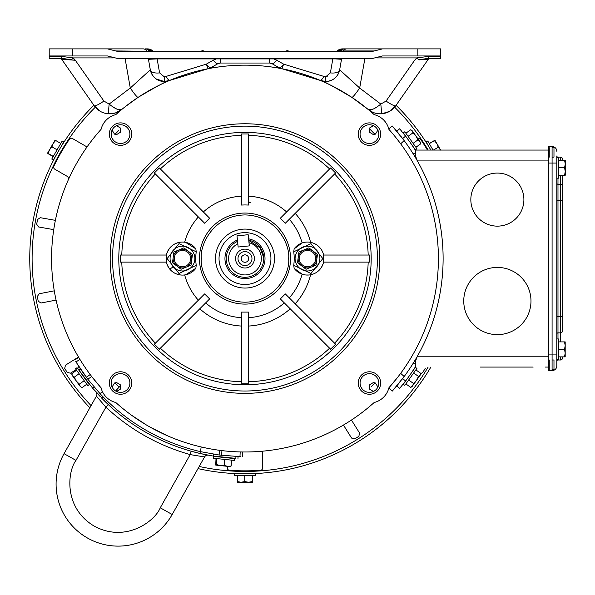 <?xml version="1.0" encoding="UTF-8"?>
<svg xmlns="http://www.w3.org/2000/svg" width="595" height="595" viewBox="0 0 595 595"><rect width="100%" height="100%" fill="white"/><g stroke="black" fill="none" stroke-linecap="round" stroke-linejoin="round"><path stroke-width="0.89" d="M63.643 148.2L63.137 147.91L64.892 145.061L61.821 150.096M62.847 143.886L61.04 146.697M58.734 156.716L58.221 156.418L57.879 157.043M53.372 159.981L63.799 141.93L62.192 141L51.765 159.051L53.372 159.981M51.966 146.868L49.489 149.821L55.015 140.242L55.655 140.48L53.23 143.335L51.966 146.868L57.098 149.828M53.29 156.411L48.165 153.451L49.489 149.821L54.547 141.06L47.994 152.409M60.779 143.44L55.655 140.48M53.178 156.611L48.046 153.651M48.165 153.451L47.526 153.213L49.489 149.821M289.371 51.237L287.117 50.635L285.741 51.14M319.887 258.572A12.398 12.398 0 0 1 307.489 270.97A12.398 12.398 0 0 1 295.083 258.572A12.398 12.398 0 0 1 307.489 246.166A12.398 12.398 0 0 1 319.887 258.572M309.214 248.108L313.186 251.164A9.349 9.349 0 0 1 316.756 259.799L316.094 264.768M316.756 259.799A9.349 9.349 0 0 1 301.791 265.98L297.515 262.692L298.935 251.99L308.909 247.87L317.462 254.452L316.042 265.147L306.068 269.267L297.82 262.93M299.307 258.572A8.181 8.181 0 0 1 307.489 250.391A8.181 8.181 0 0 1 315.662 258.572A8.181 8.181 0 0 1 307.489 266.746A8.181 8.181 0 0 1 299.307 258.572M297.515 262.692L298.883 252.377M299.292 251.849L308.552 248.018M301.791 265.98A9.349 9.349 0 0 1 303.919 249.93A9.349 9.349 0 0 1 313.186 251.164M530.978 301.025A33.61 33.61 0 0 1 497.361 334.635A33.61 33.61 0 0 1 463.75 301.025A33.61 33.61 0 0 1 497.361 267.415A33.61 33.61 0 0 1 530.978 301.025A33.61 33.61 0 0 1 497.361 334.635A33.61 33.61 0 0 1 463.75 301.025A33.61 33.61 0 0 1 497.361 267.415A33.61 33.61 0 0 1 530.978 301.025M426.318 148.2L426.831 147.91L426.459 147.3M433.011 150.066L427.775 141L426.169 141.93L430.869 150.066A215.234 215.234 0 0 0 396.077 105.285M440.65 150.126L438.232 147.27L436.909 143.64L440.62 150.066L436.909 143.64L434.432 140.68L434.952 140.249L429.188 143.44M438.232 147.27L433.376 150.066M440.62 150.066L434.952 140.249L434.313 140.48M429.3 143.64L434.432 140.68M470.831 199.6A26.537 26.537 0 0 1 497.361 173.071A26.537 26.537 0 0 1 523.898 199.6A26.537 26.537 0 0 1 497.361 226.137A26.537 26.537 0 0 1 470.831 199.6A26.537 26.537 0 0 1 497.361 173.071A26.537 26.537 0 0 1 523.898 199.6A26.537 26.537 0 0 1 497.361 226.137A26.537 26.537 0 0 1 470.831 199.6M548.545 367.07L545.243 367.07M411.926 365.271A4.277 4.277 0 0 1 415.533 363.3M400.056 387.873L405.545 380.986A201.906 201.906 0 0 0 415.109 367.301A0.506 0.506 0 0 1 415.533 367.07L415.823 358.911A198.135 198.135 0 0 1 413.458 362.838M402.599 138.523A198.135 198.135 0 0 1 402.651 138.583A198.135 198.135 0 0 1 402.153 379.208M406.645 373.11L409.115 369.547M409.226 369.383L409.657 368.744M402.146 379.223L401.536 380.012M400.613 381.187L399.624 382.429M397.713 384.779L396.761 385.924L399.654 388.356M548.545 150.066L415.533 150.066L415.533 156.031L417.378 160.918L548.545 160.918M548.545 356.219L417.378 356.219L415.533 361.113M415.533 156.031L415.823 158.225A198.135 198.135 0 0 0 413.458 154.298M409.732 375.296C413.689 369.569 413.689 369.569 409.732 375.296M403.871 383.15L404.548 382.28M405.158 381.492L404.637 382.161M403.336 383.827L402.317 385.106M401.417 386.222L400.628 387.181M536.519 150.066L530.978 150.066M463.75 150.066L415.533 150.066A0.506 0.506 0 0 1 415.109 149.836A201.906 201.906 0 0 0 405.545 136.158L399.654 128.788L396.761 131.212M415.533 153.845A4.277 4.277 0 0 1 411.926 151.874M415.793 158.166L415.533 157.727M404.496 134.79L403.946 134.083M412.209 145.321L410.357 142.74M405.158 135.645L404.652 134.991M403.336 133.317L402.317 132.038M401.417 130.915L400.628 129.963M400.056 129.271L399.654 128.788M409.657 148.4L408.795 147.114M397.393 131.971L399.401 134.425M401.171 136.664L401.997 137.728M194.877 258.572A12.398 12.398 0 0 1 182.479 270.97A12.398 12.398 0 0 1 170.073 258.572A12.398 12.398 0 0 1 182.479 246.166A12.398 12.398 0 0 1 194.877 258.572M184.205 248.108L188.176 251.164A9.349 9.349 0 0 1 191.739 259.799L191.084 264.768M191.739 259.799A9.349 9.349 0 0 1 186.042 267.207L181.059 269.267L172.505 262.692L173.918 251.99L183.892 247.87L192.453 254.452L191.032 265.147L181.416 269.118M174.298 258.572A8.181 8.181 0 0 1 182.479 250.391A8.181 8.181 0 0 1 190.653 258.572A8.181 8.181 0 0 1 182.479 266.746A8.181 8.181 0 0 1 174.298 258.572M174.275 251.849L183.535 248.018M172.505 262.692L173.212 257.345A9.349 9.349 0 0 1 188.176 251.164M186.042 267.207A9.349 9.349 0 0 1 173.212 257.345M399.543 142.294L398.635 141.097M403.306 132.834L415.407 149.814L416.924 148.735L404.816 131.755L403.306 132.834M410.676 129.784L411.881 130.32L415.95 136.017L420.583 142.517L420.702 143.834L419.847 141.484L417.906 139.914L415.95 136.017L412.9 132.893L412.335 130.952L410.676 129.784L405.857 133.221M412.424 131.086L420.04 141.751L412.424 131.086M408.073 136.329L412.9 132.893M413.086 143.358L417.906 139.914M415.875 147.27L420.702 143.834M114.947 382.816L119.186 387.114M371.354 386.542L375.021 382.816M58.942 155.109L57.477 157.787M91.072 405.634A212.876 212.876 0 0 1 95.319 107.189M428.132 367.07A212.876 212.876 0 0 1 199.206 466.465M238.454 471.344L236.728 471.285M242.626 471.433C235.018 471.255 235.018 471.255 242.626 471.433M248.293 471.419L253.239 471.285L249.893 471.389L249.893 470.801M61.94 145.351L61.508 146.05M60.854 147.121L60.504 147.701M240.068 473.806L239.287 473.724M240.529 473.754L241.206 473.769M247.341 473.791C254.95 473.62 254.95 473.62 247.341 473.791M430.862 367.07A215.234 215.234 0 0 1 198.001 468.615M89.867 407.783A215.234 215.234 0 0 1 93.891 105.285M430.185 148.921C426.236 142.413 426.236 142.413 430.185 148.921M375.021 134.321L369.227 128.535M118.613 130.595L114.947 134.321M211.805 67.161L215.308 67.443M274.652 67.443L278.155 67.161M394.641 107.189A212.876 212.876 0 0 1 428.132 150.066M427.604 149.189L426.013 146.578M57.418 153.004C53.766 159.676 53.766 159.676 57.418 153.004M343.962 92.403L345.539 93.348M238.149 247.029L249.32 245.884L248.182 234.713L237.003 235.851L238.149 247.029L249.342 245.884L249.015 242.715A16.363 16.363 0 0 1 244.984 274.935A16.363 16.363 0 0 1 237.821 243.853L237.569 241.377A18.72 18.72 0 0 0 244.984 277.292A18.72 18.72 0 0 0 248.762 240.231L249.015 242.715M235.546 258.572A9.438 9.438 0 0 1 244.984 249.134A9.438 9.438 0 0 1 254.415 258.572A9.438 9.438 0 0 1 244.984 268.003A9.438 9.438 0 0 1 235.546 258.572M251.968 258.572A6.984 6.984 0 0 0 244.984 251.588A6.984 6.984 0 0 0 238 258.572A6.984 6.984 0 0 0 244.984 265.556A6.984 6.984 0 0 0 251.968 258.572M244.984 254.853A3.711 3.711 0 0 0 241.265 258.572A3.711 3.711 0 0 0 244.984 262.283A3.711 3.711 0 0 0 248.695 258.572A3.711 3.711 0 0 0 244.984 254.853M237.427 240.001A20.052 20.052 0 0 0 244.984 278.616A20.052 20.052 0 0 0 248.606 238.848M137.326 97.885L138.233 97.283M144.34 93.4L149.732 90.239M187.73 73.825L169.746 80.392L208.094 68.708L202.196 69.95M167.158 81.508L164.183 82.839M160.01 84.825L155.273 87.22M124.898 106.951L138.107 97.364C156.797 86.29 167.344 80.63 169.746 80.392L164.242 81.508C156.849 81.002 152.208 77.105 150.304 69.808A14.154 14.154 0 0 0 169.746 80.392A9.438 2.068 67.1 0 1 166.072 76.413L206.294 64.163L213.27 60.177A9.438 2.596 -119.7 0 0 217.949 63.658L220.291 63.033L269.676 63.033L272.012 63.658A9.438 2.596 -60.3 0 0 276.69 60.177L273.722 58.905L216.245 58.905L216.245 58.317M150.706 50.211A9.438 9.438 0 0 0 145.879 48.879L152.119 51.237A9.438 9.438 0 0 0 151.859 51.014M147.285 51.237A1.183 0.781 90 0 1 146.772 50.947A8.256 5.459 -90 0 0 143.157 48.879L49.206 48.879L49.206 55.96L72.798 55.96L72.798 48.879M150.87 50.307A9.438 9.438 0 0 0 145.879 48.879L146.868 48.879A8.256 8.256 0 0 1 152.647 51.237A8.256 8.256 0 0 0 146.868 48.879L146.868 48.931M208.094 68.708A9.438 9.438 0 0 0 210.972 67.637A9.438 9.438 0 0 1 208.094 68.708L206.294 64.163A9.438 2.596 -119.7 0 0 210.972 67.637L217.949 63.658M213.27 60.177L216.245 58.905L157.125 58.905L159.594 72.888A9.438 4.663 170 0 1 150.304 69.808L148.445 59.292L150.304 69.808L130.283 88.03A14.154 1.376 56.5 0 0 138.107 97.364M125.047 58.317L130.283 88.03L109.153 104.073C115.036 108.878 119.223 110.692 121.73 109.517C117.572 112.745 113.072 114.166 108.238 113.786C102.466 113.266 97.811 110.603 94.248 105.798L100.339 111.354M60.125 58.317A2.358 2.291 -90 0 1 61.977 59.292L75.334 60.266L73.2 57.908A9.438 1.212 137.2 0 1 70.998 59.79L75.334 60.266L103.909 101.076L109.153 104.073L108.238 113.786L115.341 112.983M115.49 112.931L121.707 109.532L118.13 109.621M116.806 109.101L112.329 106.468M156.039 78.89L164.242 81.508L164.242 76.785L166.072 76.413M107.479 48.879L116.91 51.237L373.058 51.237L382.488 48.879L417.169 48.879L417.169 55.96L382.488 55.96L373.058 58.317L116.91 58.317L107.479 55.96L72.798 55.96M115.728 50.947L149.375 51.282M149.352 51.237A8.256 5.638 90 0 0 145.403 48.879L145.879 48.879A8.256 6.627 90 0 1 150.52 51.237M125.158 48.879L90.522 48.879M49.206 56.428L49.206 58.317L61.62 58.317L61.62 56.428L49.206 56.428L49.206 55.96M153.138 51.237L152.856 50.947A8.256 8.256 0 0 0 147.396 48.879L146.868 48.879M152.729 51.237A8.256 8.174 -90 0 0 147.01 48.879M59.775 58.317A2.358 2.358 0 0 1 61.709 59.322L94.248 105.798A11.796 1.688 145 0 0 103.909 101.076M342.675 51.237A1.183 0.781 90 0 0 343.196 50.947L374.233 50.947M152.856 50.947A1.183 1.183 0 0 0 153.636 51.237M336.331 51.237A1.183 1.183 0 0 0 337.105 50.947A8.256 8.256 0 0 1 342.571 48.879L342.951 48.879A8.256 8.174 -90 0 0 337.231 51.237M157.125 58.317L157.125 58.905L148.445 59.292A1.183 1.183 0 0 0 147.285 58.317M148.408 59.143L147.619 58.362M113.028 57.908L73.2 57.908L61.62 56.428M61.992 59.292L68.589 59.708M340.585 51.282L343.196 50.947A8.256 5.459 90 0 1 346.811 48.879L344.565 48.879A8.256 5.638 90 0 0 340.615 51.237M382.488 48.879L346.811 48.879M417.169 55.96L440.754 55.96L440.754 48.879L417.169 48.879M399.438 48.879L364.802 48.879M62.475 58.34L70.998 59.79M337.841 51.237A9.438 9.438 0 0 1 340.414 49.623A9.438 9.438 0 0 0 337.841 51.237L344.081 48.879A9.438 9.438 0 0 0 340.645 49.534A9.438 9.438 0 0 1 344.081 48.879L342.951 48.879M339.447 51.237A8.256 6.627 -90 0 1 344.081 48.879L354.508 48.879M273.722 58.317L273.722 58.905L332.836 58.905L332.836 58.317M335.23 58.883L332.836 58.905L330.374 72.888A9.438 4.663 10 0 0 339.663 69.808L341.515 59.292L335.23 58.883L335.521 58.317M342.675 58.317A1.183 1.183 0 0 0 341.515 59.292L339.663 69.808L359.678 88.03L380.807 104.073L381.73 113.786C387.583 113.206 392.246 110.544 395.72 105.798L428.259 59.322L418.962 59.79A9.438 1.212 -137.2 0 1 416.768 57.908L414.633 60.266L386.058 101.076A11.796 1.688 35 0 0 395.72 105.798L389.636 111.347M342.348 58.362L341.552 59.143M440.754 55.96L440.754 56.428L428.34 56.428L416.768 57.908L376.933 57.908M428.34 56.428L428.34 58.317L440.754 58.317L440.754 56.428M342.571 48.879A8.256 8.256 0 0 0 337.105 50.947L336.829 51.237M272.012 63.658L278.995 67.637A9.438 2.596 -60.3 0 0 283.674 64.163L323.888 76.413A9.438 2.068 -67.1 0 1 320.222 80.392A14.154 14.154 0 0 0 339.663 69.808C337.841 77.067 333.193 80.965 325.725 81.508L320.222 80.392C322.616 80.63 333.163 86.29 351.861 97.364A14.154 1.376 -56.5 0 0 359.678 88.03L364.921 58.317M418.962 59.79L428.34 58.317M344.059 48.879L338.867 50.456M275.939 59.775L283.674 64.163L281.874 68.708L320.222 80.392L302.238 73.825M351.861 97.364L368.238 109.517C370.737 110.692 374.932 108.878 380.807 104.073L386.058 101.076M430.192 58.317A2.358 2.358 0 0 0 428.259 59.322L423.343 59.559M287.772 69.95L281.874 68.708A9.438 9.438 0 0 1 278.995 67.637A9.438 9.438 0 0 0 281.874 68.708M333.401 79.239L331.735 80.169M327.458 81.396L326.12 81.5M343.092 48.879A8.256 8.256 0 0 0 337.32 51.237A8.256 8.256 0 0 1 343.092 48.879L343.092 48.931M343.791 92.299L340.221 90.232M334.695 87.22L329.957 84.825M325.777 82.839L320.222 80.392A14.154 14.154 0 0 0 320.244 80.399M368.253 109.532L372.879 112.336M374.5 112.938L377.847 113.69M378.435 113.757L381.73 113.786L389.539 111.406M381.73 113.786C376.888 114.166 372.396 112.745 368.238 109.517L373.162 109.101M419.23 59.879L421.364 59.716M376.776 107.055L374.865 108.231M240.387 456.648L239.978 456.64C243.087 456.7 243.087 456.7 239.978 456.64L219.124 455.004L219.429 450.289M146.526 425.053L131.317 415.065M131.74 415.37L145.351 424.347M150.037 427.076L167.247 435.674M84.535 374.82L81.418 370.387M80.221 368.61L79.708 367.844M78.971 366.721L78.614 366.17M78.51 366.007L78.228 365.575M219.124 455.004L200.53 451.65A198.135 198.135 0 0 1 99.997 393.607L87.792 379.186L91.727 376.561M91.31 376.018L91.533 376.315C93.013 378.219 93.013 378.219 91.533 376.315L100.377 387.018M87.792 379.186L75.952 361.938C74.345 359.276 74.345 359.276 75.952 361.938L75.736 361.589M77.99 365.196L79.001 366.773M220.113 450.378L218.543 450.17M207.655 448.347L204.435 447.685M206.51 448.117L208.153 448.444M211.418 449.054L214.26 449.53M216.587 449.887L217.934 450.088M218.945 450.222L219.376 450.281M166.868 435.51L166.288 435.25M165.812 435.042L151.227 427.745M79.061 357.959L78.771 357.476L74.747 359.938M79.931 359.402C78.384 356.844 78.384 356.844 79.931 359.402L75.952 361.938M86.387 377.327L90.18 374.53M221.965 450.608L221.437 455.301M241.868 451.962L242.433 451.969L242.314 456.685M240.187 451.925C243.169 451.984 243.169 451.984 240.187 451.925L239.978 456.64M117.617 391.346L116.337 390.141L120.755 385.441M224.084 457.481L228.963 457.994M234.445 458.574L213.709 456.395L213.516 458.239L234.251 460.418L234.445 458.574M231.12 466.041L230.644 466.666L215.71 465.074L216.305 464.487L220.165 465.565L224.159 465.312L227.573 466.346L231.12 466.041L231.738 460.158M216.022 458.507L215.71 465.074M229.707 466.569L216.677 465.201L229.707 466.569M224.784 459.422L224.159 465.312M216.922 458.596L216.305 464.487M552.086 147.709L553.975 147.709L553.975 157.147L552.086 157.147M552.086 359.997L553.975 359.997L553.975 369.428L552.086 369.428M549.252 359.997L549.252 369.428M549.252 147.709L549.252 157.147M480.44 367.07L533.157 367.07M80.094 371.778L79.804 371.354M220.976 457.131L220.447 457.072M220.306 457.049L219.443 456.945M99.982 396.344L95.988 392.016A3.54 3.54 0 0 1 96.435 396.106L64.052 453.673L96.435 396.106L105.895 407.196L108.312 404.615L92.567 388.104L93.705 387.114M56.086 484.085A62.036 62.036 0 0 1 64.052 453.673A62.036 62.036 0 0 0 102.4 544.098A62.036 62.036 0 0 0 172.186 514.504A62.036 62.036 0 0 1 56.086 484.085M203.334 456.804L204.568 456.938L172.186 514.504L160.263 507.795C155.02 521.071 125.924 543.198 94.412 526.225C63.539 508.108 67.347 471.753 75.974 460.381L64.052 453.673M97.193 397.088L97.692 397.728M208.034 455.145L208.287 455.197A3.54 3.54 0 0 0 204.568 456.938L190.177 454.61C158.285 445.566 130.186 429.761 105.895 407.196L75.974 460.381M204.568 456.938A3.54 3.54 0 0 1 208.295 455.197L207.186 454.989M206.867 454.922L207.878 455.115M205.23 454.602L204.003 454.342M93.281 388.929L94.07 389.844M95.23 391.168L96.583 392.678M203.929 454.327L207.41 455.026M209.522 455.42L211.151 455.703M212.422 455.919L199.987 453.464A200.017 200.017 0 0 1 101.782 398.219L103.21 396.984M190.177 454.61L160.263 507.795L190.177 454.61L191.129 451.203L200.448 453.569M202.032 453.926L205.216 454.595M205.461 454.647L206.101 454.773M93.995 386.862L92.567 388.104L78.971 370.127C77.395 367.77 77.395 367.77 78.971 370.127L80.518 369.056C78.964 366.721 78.964 366.721 80.518 369.056C78.964 366.721 78.964 366.721 80.518 369.056L84.914 375.341M83.151 376.1L85.234 378.918M88.149 382.697L88.707 383.396M235.947 456.499L235.836 458.373C238.669 458.492 238.669 458.492 235.836 458.373L213.419 456.082L213.731 454.223M233.82 458.269L234.631 458.314M234.586 458.314L233.128 458.232M556.801 167.76L556.801 178.188L558.66 178.188L558.66 157.333L556.801 157.333L556.801 167.76M565.25 167.76L565.25 160.271L558.66 160.271M558.66 167.76L564.581 167.76L565.25 164.019L564.581 160.271M558.66 175.25L564.581 175.25L565.25 171.501L564.581 167.76M565.25 160.271L565.25 175.25L564.581 175.25M399.543 374.85L397.341 377.713M415.407 367.331L403.306 384.303L404.816 385.381L416.924 368.409L415.407 367.331M420.702 373.31L420.583 374.627L416.522 380.324L411.881 386.817L410.676 387.36L412.618 385.791L413.473 383.448L416.522 380.324L418.478 376.419L420.137 375.252L420.702 373.31L415.875 369.874M420.04 375.386L412.424 386.058L420.04 375.386M413.659 372.983L418.478 376.419M408.646 380.004L413.473 383.448M405.857 383.924L410.676 387.36M557.984 359.804L557.984 359.997A1.183 1.183 0 0 0 556.801 361.172L556.801 359.804L558.601 359.804L558.601 338.957L556.801 338.957L556.801 316.362L557.984 316.362L557.984 200.783L560.341 200.783L560.341 316.362L562.699 316.362L562.699 175.25M565.191 342.832L565.191 355.936L565.191 341.894L558.601 341.894M558.601 349.384L564.521 349.384L565.191 345.636L564.521 341.894M558.601 356.874L564.521 356.874L565.191 353.125L564.521 349.384M565.191 341.894L565.191 356.874L564.521 356.874M89.302 384.563L77.045 367.695L75.543 368.788L87.8 385.657L89.302 384.563M79.388 384.154L80.132 386.319L71.936 375.036L71.802 373.749L72.508 375.824L74.308 377.163L76.309 381.053L79.388 384.154L84.178 380.674M76.591 370.231L71.802 373.749M80.191 386.4L72.486 375.795L80.191 386.4M79.098 373.682L74.308 377.163M81.961 387.702L80.132 386.319L81.961 387.702L86.751 384.221M202.85 50.635L204.613 51.378L202.85 50.635L200.597 51.237M560.341 341.894L560.341 316.362L557.984 316.362L557.984 332.873L560.341 332.873A2.358 2.358 0 0 0 562.699 330.508L562.699 316.362M557.984 359.997L560.341 359.997A2.358 2.358 0 0 0 562.699 357.64L562.699 356.874M562.699 160.271L562.699 159.505A2.358 2.358 0 0 0 560.341 157.147L557.984 157.147A1.183 1.183 0 0 1 556.801 155.964L556.801 365.895A4.715 4.715 0 0 1 552.086 370.611L548.545 370.611L552.086 370.611L552.086 354.099L548.545 354.099L548.545 370.611M560.341 175.25L560.341 184.272A2.358 2.358 0 0 1 562.699 186.629M562.699 200.783L560.341 200.783L560.341 184.272L557.984 184.272A1.183 1.183 0 0 1 556.801 183.089M557.984 338.957L557.984 332.873A1.183 1.183 0 0 0 556.801 334.048M556.801 359.804L556.801 360.191M556.801 151.249A4.715 4.715 0 0 0 552.086 146.534L548.545 146.534L548.545 163.045L556.801 163.045M548.545 354.099L548.545 163.045M399.818 134.946L397.72 132.365M395.868 130.164L394.329 128.371M393.221 127.114L392.224 125.991A198.135 198.135 0 0 1 398.687 133.54M399.156 134.128A198.135 198.135 0 0 1 399.981 135.154M401.246 136.761A198.135 198.135 0 0 1 401.61 137.222M388.825 129.056L392.224 125.991L404.176 140.621L400.658 143.789A193.412 193.412 0 0 1 400.658 373.348L398.635 376.047M400.658 373.348L404.176 376.523L392.224 391.146L388.825 388.089M400.651 381.142A198.135 198.135 0 0 1 392.469 390.878M393.221 390.03L394.336 388.766M395.861 386.988L396.761 385.924M397.341 139.423L396.3 138.107M394.21 135.526L392.365 133.317M390.826 131.532L389.718 130.268M390.826 385.605L392.358 383.827M394.202 381.626L396.151 379.216M397.631 377.349L388.907 387.784A20.052 20.052 0 0 1 374.196 402.495A193.412 193.412 0 0 1 115.772 402.495A20.052 20.052 0 0 1 101.061 387.784A193.412 193.412 0 0 1 101.061 129.36A20.052 20.052 0 0 1 115.772 114.649A193.412 193.412 0 0 1 374.196 114.649A20.052 20.052 0 0 1 388.907 129.36L389.517 130.052M396.612 138.501L400.658 143.789M240.068 470.801L240.068 471.389M255.404 473.806L234.556 473.806L234.556 475.658L255.404 475.658L255.404 473.806M244.753 481.578L248.554 482.248L237.494 482.248L237.383 481.578L241.064 482.248L244.753 481.578L244.753 475.658M252.354 475.658L252.354 481.578L248.554 482.248L238.431 482.248L251.536 482.248M237.383 475.658L237.383 481.578M252.585 475.658L252.585 481.578M252.354 481.578L252.473 482.248L248.554 482.248M166.362 262.112L166.362 255.032L120.369 255.032L120.309 258.572L120.369 262.112L166.347 262.112C168.712 269.966 173.762 274.28 181.505 275.054M154.365 344.185L159.371 349.183L209.633 298.921L204.628 293.923L154.365 344.185M241.444 383.18L248.517 383.18L248.517 312.1L241.444 312.1L241.444 383.18M329.6 348.194A123.262 123.262 0 0 1 248.517 381.774L248.517 383.18M330.597 349.183L335.595 344.185L285.332 293.923L280.334 298.921L330.597 349.183M295.202 303.785A67.57 67.57 0 0 0 310.583 274.786C317.291 273.313 321.635 269.089 323.613 262.112L369.592 262.112L369.592 255.032L323.606 255.032L323.606 262.112A16.511 16.511 0 0 1 294.138 268.286L293.737 265.348A49.221 49.221 0 0 0 293.737 251.789L310.969 243.638L322.817 258.572L310.969 273.499L293.737 265.348M244.984 123.767A134.797 134.797 0 0 1 379.781 258.572A134.797 134.797 0 0 1 244.984 393.369A134.797 134.797 0 0 1 110.179 258.572A134.797 134.797 0 0 1 244.984 123.767M369.428 373.66A9.364 9.364 0 0 0 360.072 383.016A9.364 9.364 0 0 0 369.428 392.38A9.364 9.364 0 0 0 378.792 383.016A9.364 9.364 0 0 0 369.428 373.66M380.666 383.016A11.231 11.231 0 0 0 369.428 371.786A11.231 11.231 0 0 0 358.197 383.016A11.231 11.231 0 0 0 369.428 394.254A11.231 11.231 0 0 0 380.666 383.016M369.428 124.764A9.364 9.364 0 0 0 360.072 134.12A9.364 9.364 0 0 0 369.428 143.484A9.364 9.364 0 0 0 378.792 134.12A9.364 9.364 0 0 0 369.428 124.764M380.666 134.12A11.231 11.231 0 0 0 369.428 122.89A11.231 11.231 0 0 0 358.197 134.12A11.231 11.231 0 0 0 369.428 145.358A11.231 11.231 0 0 0 380.666 134.12M120.532 124.764A9.364 9.364 0 0 0 111.176 134.12A9.364 9.364 0 0 0 120.532 143.484A9.364 9.364 0 0 0 129.896 134.12A9.364 9.364 0 0 0 120.532 124.764M131.77 134.12A11.231 11.231 0 0 0 120.532 122.89A11.231 11.231 0 0 0 109.302 134.12A11.231 11.231 0 0 0 120.532 145.358A11.231 11.231 0 0 0 131.77 134.12M120.532 373.66A9.364 9.364 0 0 0 111.176 383.016A9.364 9.364 0 0 0 120.532 392.38A9.364 9.364 0 0 0 129.896 383.016A9.364 9.364 0 0 0 120.532 373.66M131.77 383.016A11.231 11.231 0 0 0 120.532 371.786A11.231 11.231 0 0 0 109.302 383.016A11.231 11.231 0 0 0 120.532 394.254A11.231 11.231 0 0 0 131.77 383.016M377.423 258.572A132.44 132.44 0 0 1 244.984 391.012A132.44 132.44 0 0 1 112.544 258.572A132.44 132.44 0 0 1 244.984 126.133A132.44 132.44 0 0 1 377.423 258.572M377.885 387.033L375.467 383.016L373.407 382.518L369.428 384.935L369.428 389.056L373.444 391.473M373.444 125.664L369.428 128.089L369.428 132.202L373.407 134.626L375.467 134.12L377.885 130.104M112.076 130.104L114.5 134.12L116.561 134.626L120.532 132.202L120.532 128.089L116.516 125.664M116.516 391.473L120.532 389.056L120.532 384.935L116.561 382.518L114.5 383.016L112.076 387.033M244.984 132.38A126.192 126.192 0 0 0 118.792 258.572A126.192 126.192 0 0 0 244.984 384.764A126.192 126.192 0 0 0 371.176 258.572A126.192 126.192 0 0 0 244.984 132.38M305.919 275.009L309.065 275.009M294.138 268.286L302.119 274.183A59.225 59.225 0 0 1 289.289 297.872M289.289 219.265A59.225 59.225 0 0 1 302.119 242.961L294.138 248.859L293.737 251.789M280.334 218.216L285.332 223.222L335.595 172.959L330.597 167.954L280.334 218.216M286.612 211.939A62.505 62.505 0 0 0 248.517 196.164M244.984 204.94L248.517 205.044L248.517 133.957L241.444 133.957L241.444 205.044L244.984 204.94M244.984 229.09A29.482 29.482 0 0 0 215.502 258.572A29.482 29.482 0 0 0 244.984 288.054A29.482 29.482 0 0 0 274.466 258.572A29.482 29.482 0 0 0 244.984 229.09M244.984 232.623A25.949 25.949 0 0 0 219.034 258.572A25.949 25.949 0 0 0 244.984 284.514A25.949 25.949 0 0 0 270.926 258.572A25.949 25.949 0 0 0 244.984 232.623M388.907 129.36A193.412 193.412 0 0 1 388.907 387.784M334.606 173.948A123.262 123.262 0 0 1 368.186 255.032L369.592 255.032M159.371 167.954L154.365 172.959L204.628 223.222L209.633 218.216L159.371 167.954M184.658 274.935A62.505 62.505 0 0 0 198.351 300.2M181.505 242.091C173.777 242.849 168.727 247.163 166.347 255.032A16.511 16.511 0 0 1 195.829 248.859L196.231 251.789A49.221 49.221 0 0 0 196.231 265.348L178.998 273.499L167.143 258.572L178.998 243.638L196.231 251.789M198.351 216.944A62.505 62.505 0 0 0 184.658 242.202M241.444 196.164A62.505 62.505 0 0 0 203.356 211.939M248.517 318.295L248.517 326.053A67.57 67.57 0 0 0 290.196 308.79M185.588 242.358L195.829 248.859A16.511 16.511 0 0 0 166.347 255.032M185.588 274.786L195.829 268.286L196.231 265.348M294.138 248.859A16.511 16.511 0 0 1 323.613 255.032A16.511 16.511 0 0 0 294.138 248.859M182.479 275.083A16.511 16.511 0 0 1 166.347 262.112A16.511 16.511 0 0 0 195.829 268.286A16.511 16.511 0 0 1 182.479 275.083M87.026 146.95L72.516 138.568A2.358 2.358 0 0 0 69.384 139.282A212.281 212.281 0 0 0 53.877 166.139A2.358 2.358 0 0 0 54.822 169.211L67.659 176.618L68.842 178.634M169.82 269.178L173.19 266.783M262.67 451.174L262.67 467.938A2.358 2.358 0 0 1 260.484 470.288A212.281 212.281 0 0 1 229.477 470.288A2.358 2.358 0 0 1 227.29 467.938L227.29 466.316M417.683 138.449A2.358 2.358 0 0 1 420.583 139.282A212.281 212.281 0 0 1 427.441 150.066M425.261 368.409L422.733 372.455L420.985 373.526M351.444 420.048L359.596 433.086L358.867 436.321L354.821 438.85L351.593 438.084L343.441 425.046M76.153 369.629L70.463 373.184L67.235 372.455L64.699 368.409L65.465 365.181L78.51 357.03M56.079 300.096L40.981 303.026L38.221 301.189L37.314 296.503L39.181 293.766L54.279 290.836M53.743 229.64L38.601 226.97L36.682 224.263L37.515 219.562L40.237 217.681L55.38 220.351M248.517 200.463A2.358 2.358 180 0 0 250.644 202.806M405.545 380.986L402.651 378.554M402.651 138.583L405.545 136.158M248.784 240.477L259.978 247.758L263.369 256.69M159.594 72.888L164.242 76.785M220.291 63.033L220.291 58.838L229.648 58.838M154.44 58.317L154.737 58.883M220.291 58.317L220.291 58.838M269.676 58.317L269.676 58.838L260.312 58.838M269.676 63.033L269.676 58.838M325.725 81.508L325.725 76.785L323.888 76.413L325.725 76.785L330.374 72.888M327.198 76.554L325.807 76.785M429.843 58.317A2.358 2.291 -90 0 0 427.984 59.292M99.997 393.607L102.466 391.711M200.53 451.65L201.147 446.949M95.988 392.016A3.54 3.54 0 0 1 96.435 396.106M199.987 453.464L200.299 451.598M560.341 356.874L560.341 359.997M560.341 157.147L560.341 160.271M556.801 200.783L557.984 200.783L557.984 178.188M552.086 146.534L552.086 354.099L556.801 354.099M121.774 262.112A123.262 123.262 0 0 0 155.362 343.189M160.36 348.194A123.262 123.262 0 0 0 241.444 381.774M334.606 343.189A123.262 123.262 0 0 0 368.186 262.112M199.459 258.572A45.525 45.525 0 0 1 244.984 213.047A45.525 45.525 0 0 1 290.509 258.572A45.525 45.525 0 0 1 244.984 304.097A45.525 45.525 0 0 1 199.459 258.572M201.348 258.572C199.593 245.809 212.683 215.531 244.984 214.936C277.277 215.531 290.367 245.809 288.62 258.572C290.367 271.335 277.277 301.613 244.984 302.208C212.683 301.613 199.593 271.335 201.348 258.572M248.517 317.693A59.225 59.225 0 0 0 284.284 302.877M329.6 168.95A123.262 123.262 0 0 0 248.517 135.363M241.444 135.363A123.262 123.262 0 0 0 160.36 168.95M155.362 173.948A123.262 123.262 0 0 0 121.774 255.032M199.771 308.79A67.57 67.57 0 0 0 241.444 326.053M310.583 242.351A67.57 67.57 0 0 0 295.202 213.36M205.677 302.877A59.225 59.225 0 0 0 241.444 317.693M77.789 368.35L79.351 367.301M237.97 458.462L238.059 456.581"/></g></svg>

